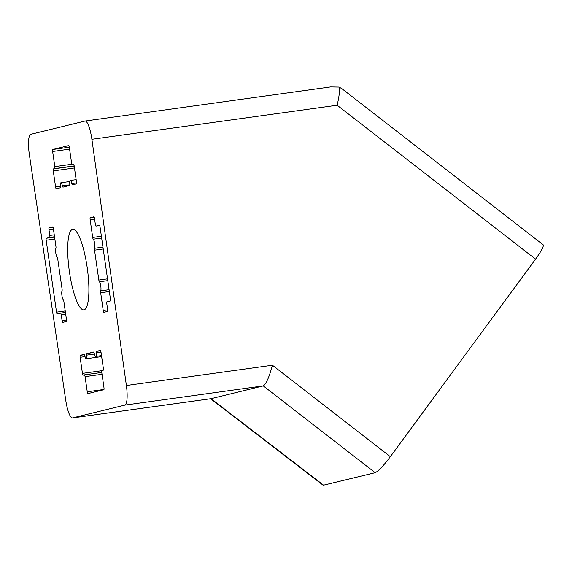 <?xml version="1.0" encoding="UTF-8"?>
<svg xmlns="http://www.w3.org/2000/svg" width="572" height="572" viewBox="0 0 572 572"><rect width="100%" height="100%" fill="white"/><g stroke="black" fill="none" stroke-linecap="round" stroke-linejoin="round"><path stroke-width="0.86" d="M65.759 400.336L29.358 154.59A19.119 4.283 82.1 0 1 30.766 134.313L84.935 121.057A19.119 4.283 82.1 0 1 85.028 121.035A19.119 4.283 82.1 0 1 91.885 139.282L126.383 385.492A19.119 4.283 82.1 0 1 124.882 405.105L72.615 417.903A19.119 4.283 82.1 0 1 72.515 417.925A19.119 4.283 82.1 0 1 65.759 400.336M535.556 259.13C541.334 251.094 543.879 246.325 543.207 244.837L341.963 88.746L339.103 87.073C339.882 90.433 339.225 96.482 337.13 105.227L535.556 259.13L390.347 456.685L272.422 365.215L126.383 385.492M90.14 219.684A1.909 0.429 82.1 0 1 90.283 217.689L93.837 216.817A1.909 0.429 82.1 0 1 93.844 216.817A1.909 0.429 82.1 0 1 94.523 218.611L95.345 224.288A1.909 0.429 82.1 0 0 96.025 226.076L99.378 225.261A1.909 0.429 82.1 0 1 99.385 225.254A1.909 0.429 82.1 0 1 100.064 227.048L110.425 298.949A1.909 0.429 82.1 0 1 110.282 300.943L106.943 301.759A1.909 0.429 82.1 0 0 106.792 303.753L107.615 309.431A1.909 0.429 82.1 0 1 107.465 311.425L103.918 312.298A1.909 0.429 82.1 0 1 103.904 312.298A1.909 0.429 82.1 0 1 103.225 310.503L100.665 292.728A1.909 0.429 82.1 0 1 100.701 290.841A4.783 1.073 82.1 0 0 100.794 286.129A4.783 1.073 82.1 0 0 99.392 281.774A1.909 0.429 82.1 0 1 98.834 280.037L94.53 250.157A1.909 0.429 82.1 0 1 94.566 248.269A4.783 1.073 82.1 0 0 94.659 243.55A4.783 1.073 82.1 0 0 93.257 239.203A1.909 0.429 82.1 0 1 92.7 237.459L90.14 219.684L94.587 219.062M96.032 226.076A1.909 0.429 82.1 0 1 96.025 226.076L99.678 225.568L96.032 226.076M48.985 229.758A1.909 0.429 82.1 0 1 49.128 227.763L52.681 226.891A1.909 0.429 82.1 0 1 52.688 226.891A1.909 0.429 82.1 0 1 53.368 228.686L55.934 246.46A1.909 0.429 82.1 0 1 55.899 248.348A4.783 1.073 82.1 0 0 55.806 253.067A4.783 1.073 82.1 0 0 57.2 257.414A1.909 0.429 82.1 0 1 57.765 259.152L62.069 289.032A1.909 0.429 82.1 0 1 62.033 290.919A4.783 1.073 82.1 0 0 61.94 295.638A4.783 1.073 82.1 0 0 63.335 299.985A1.909 0.429 82.1 0 1 63.9 301.73L66.459 319.505A1.909 0.429 82.1 0 1 66.316 321.5L62.763 322.372A1.909 0.429 82.1 0 1 62.756 322.372A1.909 0.429 82.1 0 1 62.069 320.577L61.254 314.9A1.909 0.429 82.1 0 0 60.575 313.113L57.221 313.935A1.909 0.429 82.1 0 1 57.214 313.935A1.909 0.429 82.1 0 1 56.528 312.14L46.168 240.24A1.909 0.429 82.1 0 1 46.311 238.245L49.657 237.43A1.909 0.429 82.1 0 0 49.8 235.435L48.985 229.758L53.439 229.136M60.56 313.113A1.909 0.429 82.1 0 1 60.575 313.113L65.437 312.434L60.582 313.113M86.794 355.105A4.783 1.073 82.1 0 1 86.25 358.737A4.783 1.073 82.1 0 1 84.792 355.598A1.909 0.429 82.1 0 0 84.206 354.34A1.909 0.429 82.1 0 1 84.206 354.34L80.266 355.305A1.909 0.429 82.1 0 0 80.123 357.3L82.439 373.38A1.909 0.429 82.1 0 0 83.119 375.175A1.909 0.429 82.1 0 1 83.119 375.175L84.384 374.867A1.909 0.429 82.1 0 1 84.391 374.86A1.909 0.429 82.1 0 1 85.078 376.655L87.259 391.791A1.909 0.429 82.1 0 0 87.938 393.586A1.909 0.429 82.1 0 1 87.938 393.586L103.825 389.696A1.909 0.429 82.1 0 0 103.968 387.702L101.787 372.565A1.909 0.429 82.1 0 1 101.93 370.57L103.189 370.263A1.909 0.429 82.1 0 0 103.332 368.268L101.015 352.188A1.909 0.429 82.1 0 0 100.329 350.393A1.909 0.429 82.1 0 1 100.329 350.393L96.396 351.358A1.909 0.429 82.1 0 0 96.189 352.802A4.783 1.073 82.1 0 1 95.653 356.435A4.783 1.073 82.1 0 1 94.187 353.296A1.909 0.429 82.1 0 0 93.601 352.037A1.909 0.429 82.1 0 1 93.601 352.037L86.994 353.653A1.909 0.429 82.1 0 0 86.794 355.105L94.366 354.054M72.043 164.235L54.812 166.624L52.631 151.487A1.909 0.429 82.1 0 1 52.774 149.492L68.647 145.61A1.909 0.429 82.1 0 1 68.661 145.61A1.909 0.429 82.1 0 1 69.341 147.397L71.521 162.534A1.909 0.429 82.1 0 0 72.201 164.328L73.466 164.021A1.909 0.429 82.1 0 1 73.473 164.014A1.909 0.429 82.1 0 1 74.153 165.809L76.476 181.889A1.909 0.429 82.1 0 1 76.326 183.884L72.401 184.849A1.909 0.429 82.1 0 1 72.394 184.849A1.909 0.429 82.1 0 1 71.807 183.591A4.783 1.073 82.1 0 0 70.342 180.452L76.147 179.651M54.812 166.624A1.909 0.429 82.1 0 1 54.662 168.618L53.41 168.926A1.909 0.429 82.1 0 0 53.267 170.921L55.584 187.008A1.909 0.429 82.1 0 0 56.263 188.796A1.909 0.429 82.1 0 1 56.263 188.796L60.196 187.83A1.909 0.429 82.1 0 0 60.403 186.386A4.783 1.073 82.1 0 1 60.947 182.754A4.783 1.073 82.1 0 1 62.405 185.893A1.909 0.429 82.1 0 0 62.991 187.151A1.909 0.429 82.1 0 1 62.991 187.151L69.598 185.535A1.909 0.429 82.1 0 0 69.805 184.084A4.783 1.073 82.1 0 1 70.342 180.452M69.419 271.772A40.633 9.095 -97.9 0 0 83.884 309.845A40.633 9.095 -97.9 0 0 87.309 268.347A40.633 9.095 -97.9 0 0 72.708 229.351A40.633 9.095 -97.9 0 0 69.419 271.772M339.103 87.073L330.58 86.937L108.079 117.832A19.119 4.283 82.1 0 0 108.008 117.846M390.347 456.685C383.404 465.858 378.349 471.206 375.182 472.708L323.166 485.249L210.625 398.741M375.182 472.708L263.277 385.893L211.025 398.677L323.731 485.306M72.615 417.903L211.025 398.677M124.882 405.105L263.277 385.893C266.144 384.105 269.19 377.213 272.422 365.215M337.13 105.227L91.885 139.282M94.144 217.153L90.283 217.689M101.394 236.257L92.7 237.459M101.652 238.038L93.257 239.203M102.953 247.104L94.566 248.269M103.225 248.949L94.53 250.157M107.529 278.829L98.834 280.037M107.786 280.609L99.392 281.774M109.095 289.675L100.701 290.841M109.359 291.52L100.665 292.728M107.665 309.888L103.225 310.503M52.996 227.227L49.128 227.763M54.254 234.813L49.8 235.435M54.533 236.751L49.657 237.43M54.583 237.101L46.311 238.245M54.862 239.032L46.168 240.24M65.222 310.932L56.528 312.14M65.709 314.285L61.254 314.9M66.509 319.962L62.069 320.577M84.52 354.712L80.266 355.305M85.042 356.613L80.123 357.3M101.816 370.692L82.439 373.38M101.773 372.451L84.406 374.86L101.773 372.451M102.038 374.295L85.078 376.655M103.975 389.468L87.259 391.791M100.651 350.765L96.396 351.358M101.008 352.137L96.189 352.802M94.022 352.681L86.994 353.653M69.312 147.197L52.774 149.492M69.591 149.135L52.631 151.487M74.174 165.909L54.662 168.618M74.188 166.044L53.41 168.926M74.467 167.975L53.267 170.921M60.403 186.336L55.584 187.008M69.82 184.863L62.405 185.893M76.555 182.933L71.807 183.591M86.25 358.737L101.652 356.599M95.653 356.435L101.509 355.62M60.947 182.754L69.834 181.524M210.918 398.705L72.515 417.925M85.028 121.035L330.702 86.923"/></g></svg>
